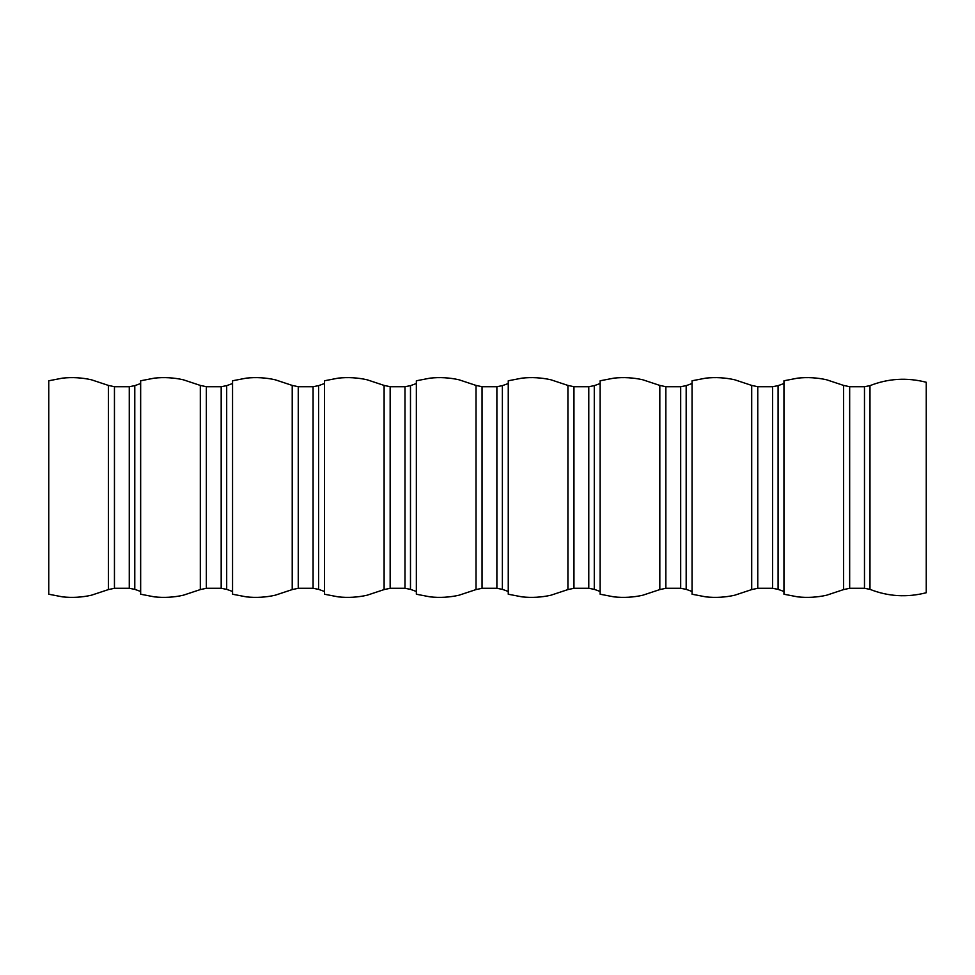 <?xml version="1.0" encoding="UTF-8"?>
<svg xmlns="http://www.w3.org/2000/svg" width="975" height="975" viewBox="0 0 975 975"><rect width="100%" height="100%" fill="white"/><g stroke="black" fill="none" stroke-linecap="round" stroke-linejoin="round"><path stroke-width="1.46" d="M869.98 385.649C888.152 378.471 906.908 377.337 926.25 382.261L926.25 592.739C906.908 597.663 888.152 596.529 869.98 589.351L864.484 588.291L864.484 386.709L869.98 385.649L869.98 589.351M843.619 385.418L826.593 379.775C817.074 377.654 807.483 377.093 797.818 378.117L783.949 380.774L783.949 594.226L797.818 596.883C807.483 597.907 817.074 597.346 826.593 595.225L843.619 589.582L843.619 385.418L849.664 386.709L849.664 588.291L864.484 588.291M751.713 385.418L734.687 379.775C725.181 377.654 715.589 377.093 705.912 378.117L692.055 380.774L692.055 594.226L705.912 596.883C715.589 597.907 725.181 597.346 734.687 595.225L751.713 589.582L751.713 385.418L757.758 386.709L757.758 588.291L772.578 588.291L772.578 386.709L778.087 385.649L778.087 589.351L783.949 591.472M659.819 385.418L642.781 379.775C633.275 377.654 623.683 377.093 614.018 378.117L600.149 380.774L600.149 594.226L614.018 596.883C623.683 597.907 633.275 597.346 642.781 595.225L659.819 589.582L659.819 385.418L665.852 386.709L665.852 588.291L680.684 588.291L680.684 386.709L686.181 385.649L686.181 589.351L692.055 591.472M567.913 385.418L550.887 379.775C541.381 377.654 531.789 377.093 522.112 378.117L508.255 380.774L508.255 594.226L522.112 596.883C531.789 597.907 541.381 597.346 550.887 595.225L567.913 589.582L567.913 385.418L573.958 386.709L573.958 588.291L588.778 588.291L588.778 386.709L594.287 385.649L594.287 589.351L600.149 591.472M476.019 385.418L458.981 379.775C449.475 377.654 439.883 377.093 430.219 378.117L416.349 380.774L416.349 594.226L430.219 596.883C439.883 597.907 449.475 597.346 458.981 595.225L476.019 589.582L476.019 385.418L482.052 386.709L482.052 588.291L496.884 588.291L496.884 386.709L502.381 385.649L502.381 589.351L508.255 591.472M384.113 385.418L367.087 379.775C357.581 377.654 347.99 377.093 338.313 378.117L324.456 380.774L324.456 594.226L338.313 596.883C347.99 597.907 357.581 597.346 367.087 595.225L384.113 589.582L384.113 385.418L390.158 386.709L390.158 588.291L404.978 588.291L404.978 386.709L410.487 385.649L410.487 589.351L416.349 591.472M292.22 385.418L275.182 379.775C265.675 377.654 256.084 377.093 246.419 378.117L232.55 380.774L232.55 594.226L246.419 596.883C256.084 597.907 265.675 597.346 275.182 595.225L292.22 589.582L292.22 385.418L298.252 386.709L298.252 588.291L313.085 588.291L313.085 386.709L318.581 385.649L318.581 589.351L324.456 591.472M200.314 385.418L183.288 379.775C173.782 377.654 164.19 377.093 154.513 378.117L140.656 380.774L140.656 594.226L154.513 596.883C164.19 597.907 173.782 597.346 183.288 595.225L200.314 589.582L200.314 385.418L206.359 386.709L206.359 588.291L221.179 588.291L221.179 386.709L226.688 385.649L226.688 589.351L232.55 591.472M108.42 385.418L91.382 379.775C81.876 377.654 72.284 377.093 62.619 378.117L48.75 380.774L48.75 594.226L62.619 596.883C72.284 597.907 81.876 597.346 91.382 595.225L108.42 589.582L108.42 385.418L114.453 386.709L114.453 588.291L129.273 588.291L129.273 386.709L134.782 385.649L134.782 589.351L140.656 591.472M849.664 386.709L864.484 386.709M849.664 588.291L843.619 589.582M778.087 589.351L772.578 588.291M778.087 385.649L783.949 383.528M757.758 386.709L772.578 386.709M757.758 588.291L751.713 589.582M686.181 385.649L692.055 383.528M686.181 589.351L680.684 588.291M665.852 386.709L680.684 386.709M665.852 588.291L659.819 589.582M594.287 385.649L600.149 383.528M594.287 589.351L588.778 588.291M573.958 386.709L588.778 386.709M573.958 588.291L567.913 589.582M502.381 385.649L508.255 383.528M502.381 589.351L496.884 588.291M482.052 386.709L496.884 386.709M482.052 588.291L476.019 589.582M410.487 385.649L416.349 383.528M410.487 589.351L404.978 588.291M390.158 386.709L404.978 386.709M390.158 588.291L384.113 589.582M318.581 385.649L324.456 383.528M318.581 589.351L313.085 588.291M298.252 386.709L313.085 386.709M298.252 588.291L292.22 589.582M226.688 385.649L232.55 383.528M226.688 589.351L221.179 588.291M206.359 386.709L221.179 386.709M206.359 588.291L200.314 589.582M134.782 385.649L140.656 383.528M134.782 589.351L129.273 588.291M114.453 386.709L129.273 386.709M114.453 588.291L108.42 589.582"/></g></svg>
